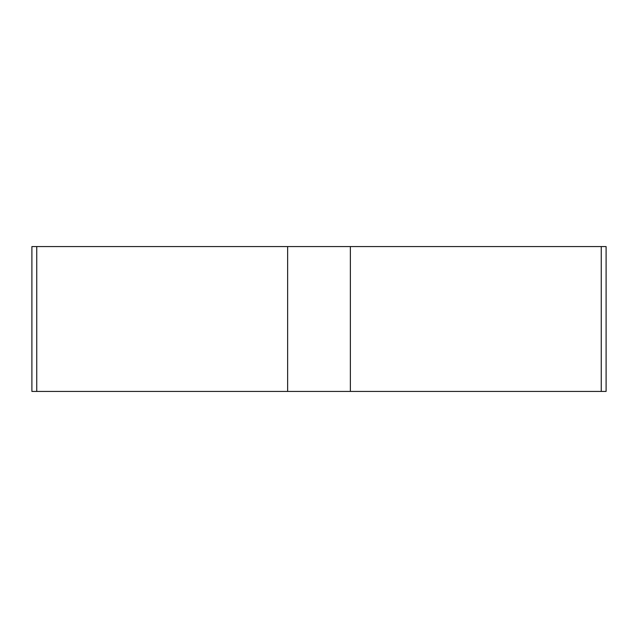 <?xml version="1.0" encoding="UTF-8"?>
<svg xmlns="http://www.w3.org/2000/svg" width="638" height="638" viewBox="0 0 638 638"><rect width="100%" height="100%" fill="white"/><g stroke="black" fill="none" stroke-linecap="round" stroke-linejoin="round"><path stroke-width="0.96" d="M350.358 246.571L606.1 246.571L606.1 391.429L31.9 391.429L31.9 246.571L350.358 246.571L350.358 391.429M601.251 246.571L601.251 391.429L31.924 391.429L36.749 391.429L36.749 246.571M287.642 391.429L287.642 246.571"/></g></svg>
